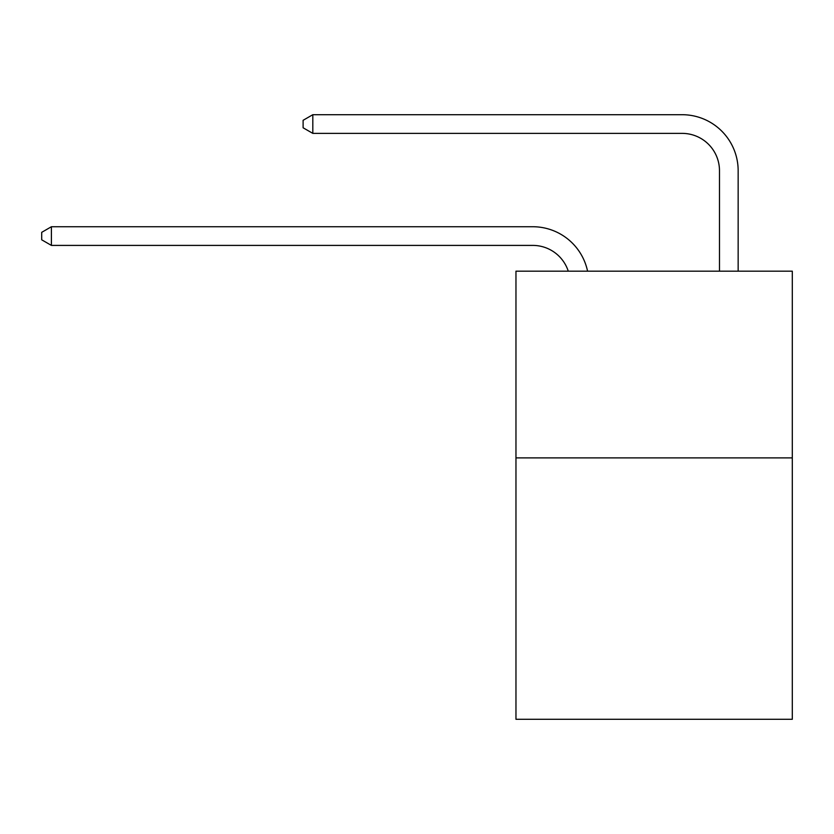<?xml version="1.0" encoding="UTF-8"?>
<svg xmlns="http://www.w3.org/2000/svg" width="834" height="834" viewBox="0 0 834 834"><rect width="100%" height="100%" fill="white"/><g stroke="black" fill="none" stroke-linecap="round" stroke-linejoin="round"><path stroke-width="1.25" d="M792.3 457.887L792.3 719.294L515.965 719.294L515.965 271.175L792.3 271.175L792.3 457.887L515.965 457.887M532.759 226.733L51.406 226.733L532.759 226.733A56.014 56.014 170.1 0 1 587.574 271.175M719.481 271.175L719.481 170.72A37.342 37.342 25.6 0 0 682.139 133.377L312.813 133.377L303.107 127.779L303.107 120.305L312.813 114.706L682.139 114.706A56.014 56.014 21.4 0 1 738.153 170.72L738.153 271.175M719.481 170.72A37.342 37.342 -158.6 0 0 682.139 133.377A37.342 37.342 -158.6 0 1 719.481 170.72A37.342 37.342 -158.6 0 0 682.139 133.377A37.342 37.342 -158.6 0 1 719.481 170.72A37.342 37.342 -158.6 0 0 682.139 133.377A37.342 37.342 -158.6 0 1 719.481 170.72A37.342 37.342 -158.6 0 0 682.139 133.377A37.342 37.342 -158.6 0 1 719.481 170.72A37.342 37.342 -158.6 0 0 682.139 133.377A37.342 37.342 -158.6 0 1 719.481 170.72A37.342 37.342 -158.6 0 0 682.139 133.377A37.342 37.342 -158.6 0 1 719.481 170.72A37.342 37.342 -158.6 0 0 682.139 133.377A37.342 37.342 -158.6 0 1 719.481 170.72A37.342 37.342 -158.6 0 0 682.139 133.377A37.342 37.342 -158.6 0 1 719.481 170.72A37.342 37.342 -158.6 0 0 682.139 133.377A37.342 37.342 -158.6 0 1 719.481 170.72A37.342 37.342 -158.6 0 0 682.139 133.377A37.342 37.342 -158.6 0 1 719.481 170.72A37.342 37.342 -158.6 0 0 682.139 133.377A37.342 37.342 -158.6 0 1 719.481 170.72A37.342 37.342 -158.6 0 0 682.139 133.377A37.342 37.342 -158.6 0 1 719.481 170.72A37.342 37.342 -158.6 0 0 682.139 133.377A37.342 37.342 -158.6 0 1 719.481 170.72A37.342 37.342 -158.6 0 0 682.139 133.377A37.342 37.342 -158.6 0 1 719.481 170.72A37.342 37.342 -158.6 0 0 682.139 133.377A37.342 37.342 -158.6 0 1 719.481 170.72A37.342 37.342 -158.6 0 0 682.139 133.377A37.342 37.342 -158.6 0 1 719.481 170.72A37.342 37.342 -158.6 0 0 682.139 133.377A37.342 37.342 -158.6 0 1 719.481 170.72A37.342 37.342 -158.6 0 0 682.139 133.377A37.342 37.342 -158.6 0 1 719.481 170.72A37.342 37.342 -158.6 0 0 682.139 133.377A37.342 37.342 -158.6 0 1 719.481 170.72A37.342 37.342 -158.6 0 0 682.139 133.377A37.342 37.342 -158.6 0 1 719.481 170.72A37.342 37.342 -158.6 0 0 682.139 133.377A37.342 37.342 -158.6 0 1 719.481 170.72A37.342 37.342 -158.6 0 0 682.139 133.377A37.342 37.342 -158.6 0 1 719.481 170.72A37.342 37.342 -158.6 0 0 682.139 133.377A37.342 37.342 -158.6 0 1 719.481 170.72A37.342 37.342 -158.6 0 0 682.139 133.377A37.342 37.342 -158.6 0 1 719.481 170.72A37.342 37.342 -158.6 0 0 682.139 133.377A37.342 37.342 -158.6 0 1 719.481 170.72A37.342 37.342 -158.6 0 0 682.139 133.377A37.342 37.342 -158.6 0 1 719.481 170.72A37.342 37.342 -158.6 0 0 682.139 133.377A37.342 37.342 -158.6 0 1 719.481 170.72M568.267 271.175A37.342 37.342 -9.9 0 0 532.759 245.405L51.406 245.405L41.7 239.806L41.7 232.342L51.406 226.733L51.406 245.405M312.813 114.706L312.813 133.377"/></g></svg>
